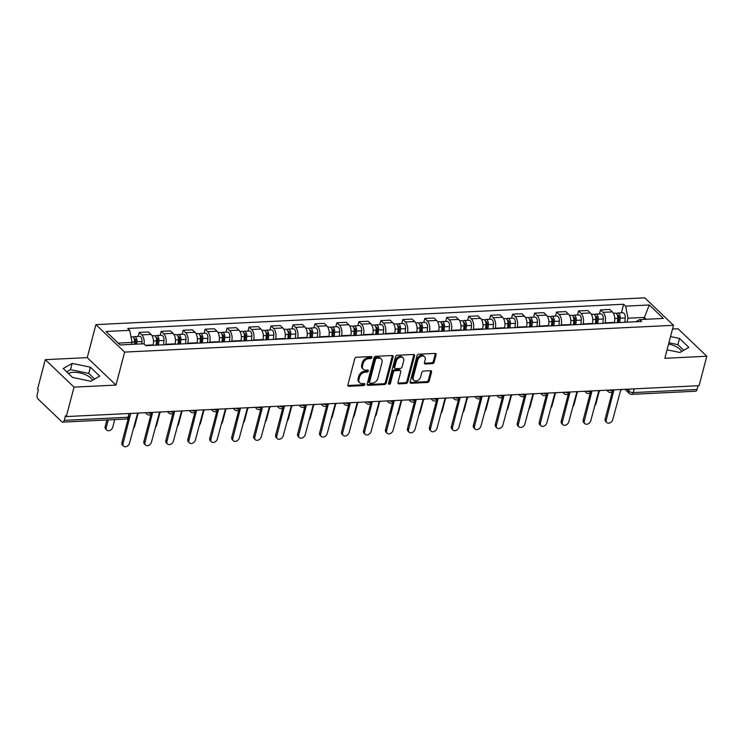 <?xml version="1.0" encoding="UTF-8"?>
<svg xmlns="http://www.w3.org/2000/svg" width="744" height="744" viewBox="0 0 744 744"><rect width="100%" height="100%" fill="white"/><g stroke="black" fill="none" stroke-linecap="round" stroke-linejoin="round"><path stroke-width="1.12" d="M371.898 357.511A1.153 0.837 133.7 0 0 371.191 356.534L356.506 357.25A1.655 1.2 133.7 0 0 354.749 358.775L347.885 384.918A1.655 1.2 133.7 0 0 348.889 386.294L363.574 385.578A1.153 0.837 133.7 0 0 364.104 383.551L362.207 383.644A5.292 3.841 133.7 0 1 359.771 382.816A5.292 3.841 133.7 0 1 358.999 379.208L359.575 377.031A5.292 3.841 133.7 0 1 365.211 372.167L367.118 372.074A1.153 0.837 133.7 0 0 367.648 370.047L365.75 370.131A5.292 3.841 133.7 0 1 363.314 369.312A5.292 3.841 133.7 0 1 362.542 365.704L363.118 363.528A5.292 3.841 133.7 0 1 368.754 358.664L370.661 358.571A1.153 0.837 133.7 0 0 371.898 357.511M363.314 369.312L362.477 368.513A5.292 3.841 133.7 0 1 361.705 364.904L362.282 362.728A5.292 3.841 133.7 0 1 367.917 357.864L369.824 357.771A1.153 0.837 133.7 0 0 371.089 356.543M347.848 385.494A1.655 1.2 133.7 0 0 348.053 385.494L362.737 384.778A1.153 0.837 133.7 0 0 364.002 383.551M359.771 382.816L358.933 382.016A5.292 3.841 133.7 0 1 358.162 378.408L358.738 376.232A5.292 3.841 133.7 0 1 364.374 371.368L366.281 371.275A1.153 0.837 133.7 0 0 367.545 370.047M68.467 373.544A13.132 5.487 -165.3 0 1 73.321 372.298A13.132 5.487 -165.3 0 1 92.461 380.314M432.394 363.658A1.655 1.2 133.7 0 0 434.161 362.133L436.077 354.804A1.655 1.2 133.7 0 0 435.082 353.419L418.77 354.218A1.655 1.2 133.7 0 0 417.012 355.734L410.149 381.877A1.655 1.2 133.7 0 0 411.153 383.262L427.456 382.463A1.655 1.2 133.7 0 0 429.223 380.947L431.548 372.084A1.655 1.2 133.7 0 0 430.543 370.698L423.569 371.042A1.655 1.2 133.7 0 0 421.802 372.558L420.648 376.957A4.418 3.209 133.7 0 1 417.682 380.537A4.418 3.209 133.7 0 1 413.897 380.333A4.418 3.209 133.7 0 1 413.255 377.31L417.775 360.105A4.418 3.209 133.7 0 1 420.741 356.525A4.418 3.209 133.7 0 1 424.526 356.729A4.418 3.209 133.7 0 1 425.168 359.743L424.415 362.616A1.655 1.2 133.7 0 0 425.41 364.002L432.394 363.658L431.557 362.858A1.655 1.2 133.7 0 0 433.315 361.333L435.24 354.005A1.655 1.2 133.7 0 0 435.277 353.428M115.98 385.085L87.253 357.613L45.291 359.659L74.028 387.131L115.98 385.085L124.639 352.089L673.497 325.305L664.838 358.292L706.8 356.246L699.072 385.69L66.3 416.575L65.463 415.766L64.263 420.36L128.042 417.245A3.367 1.404 14.7 0 0 129.623 416.501L130.423 413.441M74.028 387.131L66.3 416.575M393.102 356.897A1.655 1.2 133.7 0 0 392.097 355.52L375.785 356.311A1.655 1.2 133.7 0 0 374.027 357.836L367.164 383.969A1.655 1.2 133.7 0 0 368.168 385.355L384.481 384.564A1.655 1.2 133.7 0 0 386.238 383.039L393.102 356.897L392.255 356.097A1.655 1.2 133.7 0 0 392.293 355.52M397.277 355.26L413.59 354.469A1.655 1.2 133.7 0 1 414.585 355.855L407.731 381.988A1.655 1.2 133.7 0 1 405.973 383.513L398.989 383.848A1.655 1.2 133.7 0 1 397.984 382.472L400.765 371.87A1.655 1.2 133.7 0 0 399.77 370.484L395.138 370.707A1.655 1.2 133.7 0 0 393.371 372.223L390.479 383.262A1.153 0.837 133.7 0 1 388.545 383.355L395.52 356.785A1.655 1.2 133.7 0 1 397.277 355.26M668.577 344.063A13.132 5.487 -165.3 0 1 681.578 351.559M45.291 359.659L37.563 389.103L38.4 389.903L37.2 394.487A3.367 1.841 -92.8 0 0 38.102 399.044L61.808 421.718A3.367 1.841 -92.8 0 0 62.747 422.118A3.367 1.841 -92.8 0 0 64.263 420.36M87.253 357.613L95.902 324.617L644.76 297.833L673.497 325.305M706.8 356.246L678.063 328.774L672.511 329.043M698.011 385.736L697.035 389.475A3.367 1.841 87.2 0 1 695.519 391.232L631.74 394.348A3.367 1.841 -92.8 0 0 633.246 392.59L697.035 389.475M153.013 345.318L153.125 344.9A7.747 4.232 -92.8 0 0 151.051 334.409L141.76 334.865A7.747 4.232 87.2 0 1 144.085 344.081M141.76 334.865L139.202 332.419L138.152 336.437M151.051 334.409L148.502 331.964L139.202 332.419M160.118 335.358L161.169 331.35L163.727 333.786A7.747 4.232 87.2 0 1 165.791 344.277L165.689 344.695M174.98 344.249L175.091 343.83A7.747 4.232 -92.8 0 0 173.017 333.34L170.469 330.894L161.169 331.35M182.085 334.288L183.136 330.271L185.693 332.717A7.747 4.232 87.2 0 1 187.758 343.207L187.655 343.626M196.946 343.17L197.058 342.752A7.747 4.232 -92.8 0 0 194.984 332.261L192.426 329.825L183.136 330.271M204.051 333.219L205.102 329.201L207.66 331.647A7.747 4.232 87.2 0 1 209.724 342.138L209.613 342.556M218.913 342.101L219.024 341.682A7.747 4.232 -92.8 0 0 216.95 331.192L214.393 328.746L205.102 329.201M226.018 332.14L227.069 328.132L229.626 330.578A7.747 4.232 87.2 0 1 231.691 341.059L231.579 341.477M240.879 341.031L240.982 340.613A7.747 4.232 -92.8 0 0 238.917 330.122L236.36 327.676L227.069 328.132M247.984 331.071L249.035 327.062L251.593 329.499A7.747 4.232 87.2 0 1 253.658 339.989L253.546 340.408M262.837 339.952L262.948 339.534A7.747 4.232 -92.8 0 0 260.884 329.043L258.326 326.607L249.035 327.062M269.951 330.001L271.002 325.984L273.55 328.43A7.747 4.232 87.2 0 1 275.624 338.92L275.512 339.338M284.803 338.883L284.915 338.464A7.747 4.232 -92.8 0 0 282.85 327.974L280.293 325.537L271.002 325.984M291.908 328.932L292.969 324.914L295.517 327.36A7.747 4.232 87.2 0 1 297.591 337.85L297.479 338.269M306.77 337.813L306.881 337.395A7.747 4.232 -92.8 0 0 304.817 326.904L302.259 324.458L292.969 324.914M313.875 327.853L314.935 323.845L317.483 326.281A7.747 4.232 87.2 0 1 319.557 336.772L319.446 337.19M328.736 336.744L328.848 336.325A7.747 4.232 -92.8 0 0 326.783 325.835L324.226 323.389L314.935 323.845M335.842 326.783L336.893 322.766L339.45 325.212A7.747 4.232 87.2 0 1 341.524 335.702L341.412 336.121M350.703 335.665L350.815 335.246A7.747 4.232 -92.8 0 0 348.741 324.756L346.192 322.319L336.893 322.766M357.808 325.714L358.859 321.696L361.417 324.142A7.747 4.232 87.2 0 1 363.481 334.633L363.379 335.051M372.67 334.595L372.781 334.177A7.747 4.232 -92.8 0 0 370.707 323.687L368.159 321.241L358.859 321.696M379.775 324.644L380.826 320.627L383.383 323.073A7.747 4.232 87.2 0 1 385.448 333.563L385.336 333.982M394.636 333.526L394.748 333.107A7.747 4.232 -92.8 0 0 392.674 322.617L390.116 320.171L380.826 320.627M401.741 323.566L402.792 319.557L405.35 321.994A7.747 4.232 87.2 0 1 407.414 332.484L407.303 332.903M416.603 332.456L416.705 332.038A7.747 4.232 -92.8 0 0 414.641 321.548L412.083 319.102L402.792 319.557M423.708 322.496L424.759 318.478L427.316 320.924A7.747 4.232 87.2 0 1 429.381 331.415L429.269 331.833M438.569 331.378L438.672 330.959A7.747 4.232 -92.8 0 0 436.607 320.469L434.05 318.032L424.759 318.478M445.675 321.427L446.726 317.409L449.283 319.855A7.747 4.232 87.2 0 1 451.348 330.345L451.236 330.764M460.527 330.308L460.638 329.89A7.747 4.232 -92.8 0 0 458.574 319.399L456.016 316.953L446.726 317.409M467.632 320.348L468.692 316.339L471.24 318.785A7.747 4.232 87.2 0 1 473.314 329.267L473.203 329.685M482.493 329.239L482.605 328.82A7.747 4.232 -92.8 0 0 480.54 318.33L477.983 315.884L468.692 316.339M489.599 319.278L490.659 315.27L493.207 317.707A7.747 4.232 87.2 0 1 495.281 328.197L495.169 328.616M504.46 328.16L504.571 327.741A7.747 4.232 -92.8 0 0 502.507 317.251L499.949 314.814L490.659 315.27M511.565 318.209L512.616 314.191L515.174 316.637A7.747 4.232 87.2 0 1 517.247 327.127L517.136 327.546M526.427 327.09L526.538 326.672A7.747 4.232 -92.8 0 0 524.464 316.181L521.916 313.745L512.616 314.191M533.532 317.139L534.583 313.122L537.14 315.568A7.747 4.232 87.2 0 1 539.205 326.058L539.102 326.477M548.393 326.021L548.505 325.602A7.747 4.232 -92.8 0 0 546.431 315.112L543.883 312.666L534.583 313.122M555.498 316.061L556.549 312.052L559.107 314.489A7.747 4.232 87.2 0 1 561.171 324.979L561.069 325.398M570.36 324.951L570.471 324.533A7.747 4.232 -92.8 0 0 568.397 314.042L565.84 311.597L556.549 312.052M577.465 314.991L578.516 310.973L581.073 313.419A7.747 4.232 87.2 0 1 583.138 323.91L583.026 324.328M592.326 323.873L592.429 323.454A7.747 4.232 -92.8 0 0 590.364 312.964L587.807 310.527L578.516 310.973M599.432 313.922L600.482 309.904L603.04 312.35A7.747 4.232 87.2 0 1 605.105 322.84L604.993 323.259M614.293 322.803L614.395 322.385A7.747 4.232 -92.8 0 0 612.331 311.894L609.773 309.448L600.482 309.904M131.576 344.388L132.088 342.417L118.194 343.096M646.127 319.269L644.192 317.428L628.001 318.218L625.62 306.128L649.27 304.975L663.35 318.432L639.691 319.585L641.663 321.464L145.75 345.672L143.778 343.793L120.128 344.946L106.048 331.489L129.707 330.336L132.088 342.417M625.62 306.128L623.649 304.25L127.736 328.448L129.707 330.336M124.639 352.089L95.902 324.617M90.405 367.201L72.149 363.407L63.231 368.531L72.559 377.45L90.815 381.254L99.733 376.129L90.405 367.201L88.769 373.414L70.513 369.619L66.672 371.823M667.061 349.82L679.942 352.498L688.86 347.374L679.523 338.446L670.539 336.576M643.681 319.39L649.27 304.975M628.001 318.218L626.96 322.189M621.398 312.852L623.649 304.25M639.691 319.585L635.776 321.752M94.655 379.049L88.769 373.414M70.513 369.619L72.149 363.407M683.783 350.294L677.896 344.667L668.903 342.789M677.896 344.667L679.523 338.446M367.127 384.546A1.655 1.2 133.7 0 0 367.331 384.555L383.644 383.764A1.655 1.2 133.7 0 0 385.401 382.239L392.255 356.097M376.771 358.273A1.153 0.837 133.7 0 0 375.543 359.333L369.517 382.277A1.153 0.837 133.7 0 0 370.224 383.253L372.223 383.151A5.292 3.841 133.7 0 0 377.868 378.287L381.979 362.607A5.292 3.841 133.7 0 0 381.216 358.999A5.292 3.841 133.7 0 0 378.78 358.171L376.771 358.273L375.934 357.473A1.153 0.837 133.7 0 0 374.706 358.534L375.543 359.333M369.694 383.067L368.847 382.267A1.153 0.837 133.7 0 1 368.68 381.477L374.706 358.534M381.216 358.999L380.379 358.199A5.292 3.841 133.7 0 0 377.943 357.371L378.78 358.171M375.934 357.473L377.943 357.371M397.947 383.048A1.655 1.2 133.7 0 0 398.152 383.048L405.127 382.714A1.655 1.2 133.7 0 0 406.894 381.188L413.748 355.055A1.655 1.2 133.7 0 0 413.785 354.469M400.532 370.735L399.695 369.935A1.655 1.2 133.7 0 0 398.933 369.684L394.301 369.908A1.655 1.2 133.7 0 0 392.534 371.423L389.642 382.463L390.479 383.262M388.517 383.513A1.153 0.837 133.7 0 0 389.642 382.463M403.657 360.868A4.418 3.209 133.7 0 0 403.016 357.855A4.418 3.209 133.7 0 0 399.23 357.641A4.418 3.209 133.7 0 0 396.264 361.231L394.673 367.294A1.655 1.2 133.7 0 0 395.668 368.671L400.3 368.447A1.655 1.2 133.7 0 0 402.067 366.932L403.657 360.868M403.016 357.855L402.178 357.046A4.418 3.209 133.7 0 0 398.393 356.841A4.418 3.209 133.7 0 0 395.427 360.422L396.264 361.231M394.906 368.419L394.069 367.62A1.655 1.2 133.7 0 1 393.836 366.485L395.427 360.422M424.378 363.193A1.655 1.2 133.7 0 0 424.573 363.193L431.557 362.858M424.526 356.729L423.689 355.93A4.418 3.209 133.7 0 0 419.904 355.725A4.418 3.209 133.7 0 0 416.938 359.306L417.775 360.105M413.897 380.333L413.06 379.533A4.418 3.209 133.7 0 1 412.418 376.511L416.938 359.306M410.111 382.453A1.655 1.2 133.7 0 0 410.316 382.463L426.619 381.663A1.655 1.2 133.7 0 0 428.386 380.147L430.711 371.284A1.655 1.2 133.7 0 0 430.748 370.707M135.473 344.193L135.743 341.282A2.018 1.107 -92.8 0 0 134.552 338.799A2.018 1.107 -92.8 0 0 134.218 338.92M136.71 344.137L136.933 341.775A4.213 2.306 -92.8 0 0 134.45 336.613A4.213 2.306 -92.8 0 0 133.278 337.283M141.779 343.886L142.002 341.533A4.213 2.306 -92.8 0 0 139.519 336.362L134.45 336.613M108.271 419.895L106.271 427.512A3.869 2.809 133.7 0 0 106.838 430.153A3.869 2.809 133.7 0 0 110.149 430.33A3.869 2.809 133.7 0 0 112.753 427.196L114.753 419.579M134.311 344.249L134.534 341.896A4.213 2.306 -92.8 0 0 132.051 336.734L130.981 336.781M106.838 430.153L105.75 429.111A3.869 2.809 -46.3 0 1 105.183 426.47L106.894 419.96M130.293 413.952A3.367 2.446 133.7 0 0 130.581 413.952L123.03 443.526A3.869 2.809 133.7 0 0 123.597 446.168A3.869 2.809 133.7 0 0 126.908 446.353A3.869 2.809 133.7 0 0 129.502 443.21L137.482 413.618A3.367 2.446 133.7 0 0 139.221 413.013M123.597 446.168L122.5 445.126A3.869 2.809 -46.3 0 1 121.942 442.485L128.247 418.435M157.254 345.114L157.709 340.203A2.018 1.107 -92.8 0 0 156.519 337.729A2.018 1.107 -92.8 0 0 156.175 337.85M158.491 345.049L158.9 340.706A4.213 2.306 -92.8 0 0 156.417 335.544A4.213 2.306 -92.8 0 0 155.245 336.214M163.559 344.798L163.968 340.454A4.213 2.306 -92.8 0 0 161.485 335.293L156.417 335.544M133.418 428.321A3.869 2.809 133.7 0 0 134.72 426.126L138.021 413.534M156.091 345.169L156.5 340.817A4.213 2.306 -92.8 0 0 154.017 335.656L152.083 335.749M179.22 344.035L179.676 339.134A2.018 1.107 -92.8 0 0 178.486 336.66A2.018 1.107 -92.8 0 0 178.142 336.772M180.457 343.979L180.857 339.636A4.213 2.306 -92.8 0 0 178.383 334.465A4.213 2.306 -92.8 0 0 177.212 335.144M185.526 343.728L185.926 339.385A4.213 2.306 -92.8 0 0 183.452 334.223L178.383 334.465M155.384 427.242A3.869 2.809 133.7 0 0 156.686 425.047L159.988 412.464M178.058 344.091L178.467 339.748A4.213 2.306 -92.8 0 0 175.984 334.586L174.05 334.679M152.232 412.874A3.367 2.446 133.7 0 0 152.548 412.874L144.996 442.457A3.869 2.809 133.7 0 0 145.554 445.098A3.869 2.809 133.7 0 0 148.865 445.284A3.869 2.809 133.7 0 0 151.469 442.141L159.448 412.539A3.367 2.446 133.7 0 0 161.178 411.944M145.554 445.098L144.466 444.056A3.869 2.809 -46.3 0 1 143.908 441.415L150.995 414.399M174.198 411.804A3.367 2.446 133.7 0 0 174.515 411.804L166.963 441.387A3.869 2.809 133.7 0 0 167.521 444.029A3.869 2.809 133.7 0 0 170.832 444.205A3.869 2.809 133.7 0 0 173.436 441.071L181.415 411.469A3.367 2.446 133.7 0 0 183.145 410.865M167.521 444.029L166.433 442.987A3.869 2.809 -46.3 0 1 165.875 440.346L172.961 413.329M201.178 342.965L201.643 338.064A2.018 1.107 -92.8 0 0 200.452 335.581A2.018 1.107 -92.8 0 0 200.108 335.702M202.415 342.91L202.824 338.557A4.213 2.306 -92.8 0 0 200.35 333.396A4.213 2.306 -92.8 0 0 199.178 334.075M207.483 342.659L207.892 338.315A4.213 2.306 -92.8 0 0 205.418 333.154L200.35 333.396M177.342 426.173A3.869 2.809 133.7 0 0 178.644 423.978L181.955 411.395M200.024 343.021L200.434 338.678A4.213 2.306 -92.8 0 0 197.951 333.517L196.016 333.61M223.144 341.896L223.609 336.986A2.018 1.107 -92.8 0 0 222.419 334.512A2.018 1.107 -92.8 0 0 222.075 334.633M224.381 341.831L224.79 337.488A4.213 2.306 -92.8 0 0 222.307 332.326A4.213 2.306 -92.8 0 0 221.145 332.996M229.45 341.589L229.859 337.237A4.213 2.306 -92.8 0 0 227.376 332.075L222.307 332.326M199.308 425.103A3.869 2.809 133.7 0 0 200.61 422.908L203.912 410.316M221.991 341.952L222.4 337.609A4.213 2.306 -92.8 0 0 219.917 332.438L217.983 332.54M245.111 340.817L245.576 335.916A2.018 1.107 -92.8 0 0 244.385 333.442A2.018 1.107 -92.8 0 0 244.041 333.563M246.348 340.761L246.757 336.418A4.213 2.306 -92.8 0 0 244.274 331.257A4.213 2.306 -92.8 0 0 243.111 331.926M251.416 340.51L251.825 336.167A4.213 2.306 -92.8 0 0 249.342 331.006L244.274 331.257M221.275 424.034A3.869 2.809 133.7 0 0 222.577 421.839L225.878 409.247M243.958 340.882L244.367 336.53A4.213 2.306 -92.8 0 0 241.884 331.368L239.949 331.461M196.165 410.735A3.367 2.446 133.7 0 0 196.481 410.735L188.93 440.318A3.869 2.809 133.7 0 0 189.488 442.959A3.869 2.809 133.7 0 0 192.798 443.136A3.869 2.809 133.7 0 0 195.402 440.002L203.382 410.4A3.367 2.446 133.7 0 0 205.112 409.795M189.488 442.959L188.399 441.917A3.869 2.809 -46.3 0 1 187.841 439.276L194.928 412.26M218.132 409.656A3.367 2.446 133.7 0 0 218.448 409.665L210.896 439.239A3.869 2.809 133.7 0 0 211.454 441.88A3.869 2.809 133.7 0 0 214.765 442.066A3.869 2.809 133.7 0 0 217.369 438.923L225.339 409.321A3.367 2.446 133.7 0 0 227.078 408.726M211.454 441.88L210.366 440.839A3.869 2.809 -46.3 0 1 209.799 438.197L216.885 411.19M240.098 408.586A3.367 2.446 133.7 0 0 240.405 408.586L232.853 438.17A3.869 2.809 133.7 0 0 233.421 440.811A3.869 2.809 133.7 0 0 236.732 440.987A3.869 2.809 133.7 0 0 239.336 437.853L247.306 408.251A3.367 2.446 133.7 0 0 249.045 407.656M233.421 440.811L232.333 439.769A3.869 2.809 -46.3 0 1 231.765 437.128L238.852 410.111M267.077 339.748L267.542 334.847A2.018 1.107 -92.8 0 0 266.352 332.363A2.018 1.107 -92.8 0 0 266.008 332.484M268.314 339.692L268.724 335.339A4.213 2.306 -92.8 0 0 266.24 330.178A4.213 2.306 -92.8 0 0 265.078 330.857M273.383 339.441L273.792 335.098A4.213 2.306 -92.8 0 0 271.309 329.936L266.24 330.178M243.242 422.955A3.869 2.809 133.7 0 0 244.543 420.76L247.845 408.177M265.924 339.803L266.333 335.46A4.213 2.306 -92.8 0 0 263.85 330.299L261.916 330.392M262.055 407.517A3.367 2.446 133.7 0 0 262.372 407.517L254.82 437.1A3.869 2.809 133.7 0 0 255.387 439.741A3.869 2.809 133.7 0 0 258.698 439.918A3.869 2.809 133.7 0 0 261.302 436.784L269.272 407.182A3.367 2.446 133.7 0 0 271.011 406.577M255.387 439.741L254.299 438.7A3.869 2.809 -46.3 0 1 253.732 436.058L260.819 409.042M289.044 338.678L289.509 333.777A2.018 1.107 -92.8 0 0 288.319 331.294A2.018 1.107 -92.8 0 0 287.974 331.415M290.281 338.613L290.69 334.27A4.213 2.306 -92.8 0 0 288.207 329.108A4.213 2.306 -92.8 0 0 287.044 329.778M295.349 338.371L295.759 334.028A4.213 2.306 -92.8 0 0 293.276 328.857L288.207 329.108M265.208 421.885A3.869 2.809 133.7 0 0 266.51 419.69L269.812 407.108M287.891 338.734L288.291 334.391A4.213 2.306 -92.8 0 0 285.817 329.229L283.882 329.322M284.022 406.438A3.367 2.446 133.7 0 0 284.338 406.447L276.787 436.021A3.869 2.809 133.7 0 0 277.354 438.662A3.869 2.809 133.7 0 0 280.665 438.848A3.869 2.809 133.7 0 0 283.269 435.705L291.239 406.112A3.367 2.446 133.7 0 0 292.978 405.508M277.354 438.662L276.266 437.621A3.869 2.809 -46.3 0 1 275.699 434.98L282.785 407.972M311.011 337.609L311.466 332.698A2.018 1.107 -92.8 0 0 310.276 330.224A2.018 1.107 -92.8 0 0 309.941 330.345M312.248 337.543L312.657 333.2A4.213 2.306 -92.8 0 0 310.174 328.039A4.213 2.306 -92.8 0 0 309.002 328.709M317.316 337.302L317.725 332.949A4.213 2.306 -92.8 0 0 315.242 327.788L310.174 328.039M287.175 420.816A3.869 2.809 133.7 0 0 288.477 418.621L291.778 406.029M309.848 337.664L310.257 333.321A4.213 2.306 -92.8 0 0 307.784 328.151L305.849 328.253M305.989 405.368A3.367 2.446 133.7 0 0 306.305 405.378L298.753 434.952A3.869 2.809 133.7 0 0 299.321 437.593A3.869 2.809 133.7 0 0 302.631 437.779A3.869 2.809 133.7 0 0 305.235 434.636L313.205 405.034A3.367 2.446 133.7 0 0 314.945 404.438M299.321 437.593L298.223 436.551A3.869 2.809 -46.3 0 1 297.665 433.91L304.752 406.903M332.977 336.53L333.433 331.629A2.018 1.107 -92.8 0 0 332.243 329.155A2.018 1.107 -92.8 0 0 331.898 329.267M334.214 336.474L334.623 332.131A4.213 2.306 -92.8 0 0 332.14 326.969A4.213 2.306 -92.8 0 0 330.968 327.639M339.283 336.223L339.692 331.88A4.213 2.306 -92.8 0 0 337.209 326.718L332.14 326.969M309.141 419.746A3.869 2.809 133.7 0 0 310.443 417.542L313.745 404.959M331.815 336.586L332.224 332.243A4.213 2.306 -92.8 0 0 329.741 327.081L327.806 327.174M327.955 404.299A3.367 2.446 133.7 0 0 328.271 404.299L320.72 433.882A3.869 2.809 133.7 0 0 321.278 436.523A3.869 2.809 133.7 0 0 324.589 436.7A3.869 2.809 133.7 0 0 327.193 433.566L335.172 403.964A3.367 2.446 133.7 0 0 336.902 403.36M321.278 436.523L320.19 435.482A3.869 2.809 -46.3 0 1 319.632 432.841L326.718 405.824M354.944 335.46L355.399 330.559A2.018 1.107 -92.8 0 0 354.209 328.076A2.018 1.107 -92.8 0 0 353.865 328.197M356.181 335.404L356.581 331.052A4.213 2.306 -92.8 0 0 354.107 325.891A4.213 2.306 -92.8 0 0 352.935 326.57M361.249 335.153L361.658 330.81A4.213 2.306 -92.8 0 0 359.175 325.649L354.107 325.891M331.108 418.667A3.869 2.809 133.7 0 0 332.41 416.473L335.711 403.89M353.781 335.516L354.191 331.173A4.213 2.306 -92.8 0 0 351.707 326.012L349.773 326.104M376.91 334.391L377.366 329.49A2.018 1.107 -92.8 0 0 376.176 327.007A2.018 1.107 -92.8 0 0 375.832 327.127M378.138 334.326L378.547 329.983A4.213 2.306 -92.8 0 0 376.073 324.821A4.213 2.306 -92.8 0 0 374.902 325.491M383.207 334.084L383.616 329.741A4.213 2.306 -92.8 0 0 381.142 324.57L376.073 324.821M353.065 417.598A3.869 2.809 133.7 0 0 354.377 415.403L357.678 402.811M375.748 334.447L376.157 330.103A4.213 2.306 -92.8 0 0 373.674 324.942L371.74 325.035M398.868 333.321L399.333 328.411A2.018 1.107 -92.8 0 0 398.142 325.937A2.018 1.107 -92.8 0 0 397.798 326.058M400.105 333.256L400.514 328.913A4.213 2.306 -92.8 0 0 398.031 323.752A4.213 2.306 -92.8 0 0 396.868 324.421M405.173 333.005L405.582 328.662A4.213 2.306 -92.8 0 0 403.099 323.501L398.031 323.752M375.032 416.528A3.869 2.809 133.7 0 0 376.334 414.334L379.635 401.741M397.714 333.377L398.124 329.025A4.213 2.306 -92.8 0 0 395.641 323.863L393.706 323.956M420.834 332.243L421.299 327.341A2.018 1.107 -92.8 0 0 420.109 324.868A2.018 1.107 -92.8 0 0 419.765 324.979M422.071 332.187L422.48 327.844A4.213 2.306 -92.8 0 0 419.997 322.673A4.213 2.306 -92.8 0 0 418.835 323.352M427.14 331.936L427.549 327.593A4.213 2.306 -92.8 0 0 425.066 322.431L419.997 322.673M396.998 415.45A3.869 2.809 133.7 0 0 398.3 413.255L401.602 400.672M419.681 332.298L420.09 327.955A4.213 2.306 -92.8 0 0 417.607 322.794L415.673 322.887M442.801 331.173L443.266 326.272A2.018 1.107 -92.8 0 0 442.076 323.789A2.018 1.107 -92.8 0 0 441.731 323.91M444.038 331.117L444.447 326.765A4.213 2.306 -92.8 0 0 441.964 321.603A4.213 2.306 -92.8 0 0 440.801 322.282M449.106 330.866L449.516 326.523A4.213 2.306 -92.8 0 0 447.032 321.362L441.964 321.603M418.965 414.38A3.869 2.809 133.7 0 0 420.267 412.185L423.569 399.602M441.648 331.229L442.057 326.886A4.213 2.306 -92.8 0 0 439.574 321.724L437.639 321.817M464.768 330.103L465.233 325.193A2.018 1.107 -92.8 0 0 464.042 322.719A2.018 1.107 -92.8 0 0 463.698 322.84M466.004 330.038L466.414 325.695A4.213 2.306 -92.8 0 0 463.931 320.534A4.213 2.306 -92.8 0 0 462.768 321.203M471.073 329.797L471.482 325.444A4.213 2.306 -92.8 0 0 468.999 320.283L463.931 320.534M440.932 413.311A3.869 2.809 133.7 0 0 442.234 411.116L445.535 398.524M463.614 330.159L464.014 325.816A4.213 2.306 -92.8 0 0 461.54 320.645L459.606 320.748M349.922 403.229A3.367 2.446 133.7 0 0 350.238 403.229L342.686 432.813A3.869 2.809 133.7 0 0 343.244 435.454A3.869 2.809 133.7 0 0 346.555 435.631A3.869 2.809 133.7 0 0 349.159 432.497L357.139 402.895A3.367 2.446 133.7 0 0 358.868 402.29M343.244 435.454L342.156 434.412A3.869 2.809 -46.3 0 1 341.598 431.771L348.685 404.755M371.888 402.151A3.367 2.446 133.7 0 0 372.205 402.16L364.653 431.734A3.869 2.809 133.7 0 0 365.211 434.375A3.869 2.809 133.7 0 0 368.522 434.561A3.869 2.809 133.7 0 0 371.126 431.418L379.105 401.825A3.367 2.446 133.7 0 0 380.835 401.221M365.211 434.375L364.123 433.334A3.869 2.809 -46.3 0 1 363.565 430.692L370.652 403.685M393.855 401.081A3.367 2.446 133.7 0 0 394.171 401.081L386.62 430.664A3.869 2.809 133.7 0 0 387.178 433.306A3.869 2.809 133.7 0 0 390.488 433.492A3.869 2.809 133.7 0 0 393.092 430.348L401.062 400.746A3.367 2.446 133.7 0 0 402.802 400.151M387.178 433.306L386.089 432.264A3.869 2.809 -46.3 0 1 385.532 429.623L392.618 402.606M415.822 400.012A3.367 2.446 133.7 0 0 416.129 400.012L408.577 429.595A3.869 2.809 133.7 0 0 409.144 432.236A3.869 2.809 133.7 0 0 412.455 432.413A3.869 2.809 133.7 0 0 415.059 429.279L423.029 399.677A3.367 2.446 133.7 0 0 424.768 399.072M409.144 432.236L408.056 431.195A3.869 2.809 -46.3 0 1 407.489 428.553L414.575 401.537M437.779 398.942A3.367 2.446 133.7 0 0 438.095 398.942L430.543 428.525A3.869 2.809 133.7 0 0 431.111 431.167A3.869 2.809 133.7 0 0 434.422 431.343A3.869 2.809 133.7 0 0 437.026 428.209L444.996 398.607A3.367 2.446 133.7 0 0 446.735 398.003M431.111 431.167L430.023 430.125A3.869 2.809 -46.3 0 1 429.455 427.484L436.542 400.467M459.746 397.863A3.367 2.446 133.7 0 0 460.062 397.873L452.51 427.447A3.869 2.809 133.7 0 0 453.077 430.088A3.869 2.809 133.7 0 0 456.388 430.274A3.869 2.809 133.7 0 0 458.992 427.13L466.962 397.529A3.367 2.446 133.7 0 0 468.701 396.933M453.077 430.088L451.989 429.046A3.869 2.809 -46.3 0 1 451.422 426.405L458.509 399.398M486.734 329.025L487.19 324.124A2.018 1.107 -92.8 0 0 485.999 321.65A2.018 1.107 -92.8 0 0 485.665 321.771M487.971 328.969L488.38 324.626A4.213 2.306 -92.8 0 0 485.897 319.464A4.213 2.306 -92.8 0 0 484.725 320.134M493.04 328.718L493.449 324.375A4.213 2.306 -92.8 0 0 490.966 319.213L485.897 319.464M462.898 412.241A3.869 2.809 133.7 0 0 464.2 410.046L467.502 397.454M485.572 329.09L485.981 324.737A4.213 2.306 -92.8 0 0 483.507 319.576L481.573 319.669M481.712 396.794A3.367 2.446 133.7 0 0 482.028 396.794L474.477 426.377A3.869 2.809 133.7 0 0 475.044 429.018A3.869 2.809 133.7 0 0 478.355 429.195A3.869 2.809 133.7 0 0 480.959 426.061L488.929 396.459A3.367 2.446 133.7 0 0 490.668 395.864M475.044 429.018L473.947 427.977A3.869 2.809 -46.3 0 1 473.389 425.336L480.475 398.319M508.701 327.955L509.156 323.054A2.018 1.107 -92.8 0 0 507.966 320.571A2.018 1.107 -92.8 0 0 507.631 320.692M509.938 327.899L510.347 323.547A4.213 2.306 -92.8 0 0 507.864 318.386A4.213 2.306 -92.8 0 0 506.692 319.064M515.006 327.648L515.415 323.305A4.213 2.306 -92.8 0 0 512.932 318.144L507.864 318.386M484.865 411.162A3.869 2.809 133.7 0 0 486.167 408.968L489.468 396.385M507.538 328.011L507.947 323.668A4.213 2.306 -92.8 0 0 505.464 318.506L503.53 318.599M503.679 395.724A3.367 2.446 133.7 0 0 503.995 395.724L496.443 425.308A3.869 2.809 133.7 0 0 497.001 427.949A3.869 2.809 133.7 0 0 500.312 428.126A3.869 2.809 133.7 0 0 502.916 424.991L510.896 395.389A3.367 2.446 133.7 0 0 512.635 394.785M497.001 427.949L495.913 426.907A3.869 2.809 -46.3 0 1 495.355 424.266L502.442 397.25M530.667 326.886L531.123 321.985A2.018 1.107 -92.8 0 0 529.933 319.502A2.018 1.107 -92.8 0 0 529.589 319.622M531.904 326.821L532.313 322.478A4.213 2.306 -92.8 0 0 529.83 317.316A4.213 2.306 -92.8 0 0 528.659 317.986M536.973 326.579L537.382 322.236A4.213 2.306 -92.8 0 0 534.899 317.065L529.83 317.316M506.831 410.093A3.869 2.809 133.7 0 0 508.133 407.898L511.435 395.315M529.505 326.942L529.914 322.598A4.213 2.306 -92.8 0 0 527.431 317.437L525.496 317.53M525.645 394.646A3.367 2.446 133.7 0 0 525.962 394.655L518.41 424.229A3.869 2.809 133.7 0 0 518.968 426.87A3.869 2.809 133.7 0 0 522.279 427.056A3.869 2.809 133.7 0 0 524.883 423.913L532.862 394.32A3.367 2.446 133.7 0 0 534.592 393.716M518.968 426.87L517.88 425.828A3.869 2.809 -46.3 0 1 517.322 423.187L524.408 396.18M552.634 325.816L553.09 320.906A2.018 1.107 -92.8 0 0 551.899 318.432A2.018 1.107 -92.8 0 0 551.555 318.553M553.861 325.751L554.271 321.408A4.213 2.306 -92.8 0 0 551.797 316.247A4.213 2.306 -92.8 0 0 550.625 316.916M558.939 325.509L559.339 321.157A4.213 2.306 -92.8 0 0 556.865 315.995L551.797 316.247M528.798 409.023A3.869 2.809 133.7 0 0 530.1 406.829L533.401 394.236M551.471 325.872L551.881 321.529A4.213 2.306 -92.8 0 0 549.398 316.358L547.463 316.46M547.612 393.576A3.367 2.446 133.7 0 0 547.928 393.585L540.376 423.159A3.869 2.809 133.7 0 0 540.934 425.801A3.869 2.809 133.7 0 0 544.245 425.987A3.869 2.809 133.7 0 0 546.849 422.843L554.829 393.241A3.367 2.446 133.7 0 0 556.559 392.646M540.934 425.801L539.846 424.759A3.869 2.809 -46.3 0 1 539.288 422.118L546.375 395.111M574.591 324.737L575.056 319.836A2.018 1.107 -92.8 0 0 573.866 317.363A2.018 1.107 -92.8 0 0 573.522 317.474M575.828 324.682L576.237 320.339A4.213 2.306 -92.8 0 0 573.754 315.177A4.213 2.306 -92.8 0 0 572.592 315.847M580.897 324.431L581.306 320.087A4.213 2.306 -92.8 0 0 578.832 314.926L573.754 315.177M550.755 407.954A3.869 2.809 133.7 0 0 552.057 405.75L555.368 393.167M573.438 324.793L573.847 320.45A4.213 2.306 -92.8 0 0 571.364 315.289L569.43 315.382M569.579 392.507A3.367 2.446 133.7 0 0 569.895 392.507L562.343 422.09A3.869 2.809 133.7 0 0 562.901 424.731A3.869 2.809 133.7 0 0 566.212 424.908A3.869 2.809 133.7 0 0 568.816 421.774L576.795 392.172A3.367 2.446 133.7 0 0 578.525 391.567M562.901 424.731L561.813 423.689A3.869 2.809 -46.3 0 1 561.255 421.048L568.342 394.032M596.558 323.668L597.023 318.767A2.018 1.107 -92.8 0 0 595.832 316.284A2.018 1.107 -92.8 0 0 595.488 316.405M597.795 323.612L598.204 319.26A4.213 2.306 -92.8 0 0 595.721 314.098A4.213 2.306 -92.8 0 0 594.558 314.777M602.863 323.361L603.272 319.018A4.213 2.306 -92.8 0 0 600.789 313.856L595.721 314.098M572.722 406.875A3.869 2.809 133.7 0 0 574.024 404.68L577.325 392.097M595.405 323.724L595.814 319.381A4.213 2.306 -92.8 0 0 593.331 314.219L591.396 314.312M591.545 391.437A3.367 2.446 133.7 0 0 591.861 391.437L584.31 421.02A3.869 2.809 133.7 0 0 584.868 423.662A3.869 2.809 133.7 0 0 588.179 423.838A3.869 2.809 133.7 0 0 590.783 420.704L598.753 391.102A3.367 2.446 133.7 0 0 600.492 390.498M584.868 423.662L583.78 422.62A3.869 2.809 -46.3 0 1 583.212 419.979L590.299 392.962M618.524 322.598L618.989 317.697A2.018 1.107 -92.8 0 0 617.799 315.214A2.018 1.107 -92.8 0 0 617.455 315.335M619.761 322.533L620.171 318.19A4.213 2.306 -92.8 0 0 617.687 313.029A4.213 2.306 -92.8 0 0 616.525 313.698M624.83 322.292L625.239 317.948A4.213 2.306 -92.8 0 0 622.756 312.778L617.687 313.029M594.689 405.806A3.869 2.809 133.7 0 0 595.99 403.611L599.292 391.019M617.371 322.654L617.78 318.311A4.213 2.306 -92.8 0 0 615.297 313.15L613.363 313.243M613.512 390.358A3.367 2.446 133.7 0 0 613.819 390.368L606.267 419.942A3.869 2.809 133.7 0 0 606.834 422.583A3.869 2.809 133.7 0 0 610.145 422.769A3.869 2.809 133.7 0 0 612.749 419.625L620.719 390.033A3.367 2.446 133.7 0 0 622.458 389.428M606.834 422.583L605.746 421.541A3.869 2.809 -46.3 0 1 605.179 418.9L612.266 391.893M626.764 389.214L628.764 391.121A3.367 1.404 14.7 0 0 633.246 392.59L634.232 388.852M629.294 389.093L628.764 391.121A3.367 2.446 -46.3 0 0 629.247 393.418A3.367 3.367 0 0 0 631.74 394.348M590.364 312.964L581.073 313.419M568.397 314.042L559.107 314.489M546.431 315.112L537.14 315.568M524.464 316.181L515.174 316.637M502.507 317.251L493.207 317.707M480.54 318.33L471.24 318.785M458.574 319.399L449.283 319.855M436.607 320.469L427.316 320.924M414.641 321.548L405.35 321.994M392.674 322.617L383.383 323.073M370.707 323.687L361.417 324.142M348.741 324.756L339.45 325.212M326.783 325.835L317.483 326.281M304.817 326.904L295.517 327.36M282.85 327.974L273.55 328.43M260.884 329.043L251.593 329.499M238.917 330.122L229.626 330.578M216.95 331.192L207.66 331.647M194.984 332.261L185.693 332.717M173.017 333.34L163.727 333.786M612.331 311.894L603.04 312.35M614.395 322.385L605.105 322.84M592.429 323.454L583.138 323.91M570.471 324.533L561.171 324.979M548.505 325.602L539.205 326.058M526.538 326.672L517.247 327.127M504.571 327.741L495.281 328.197M482.605 328.82L473.314 329.267M460.638 329.89L451.348 330.345M438.672 330.959L429.381 331.415M416.705 332.038L407.414 332.484M394.748 333.107L385.448 333.563M372.781 334.177L363.481 334.633M350.815 335.246L341.524 335.702M328.848 336.325L319.557 336.772M306.881 337.395L297.591 337.85M284.915 338.464L275.624 338.92M262.948 339.534L253.658 339.989M240.982 340.613L231.691 341.059M219.024 341.682L209.724 342.138M197.058 342.752L187.758 343.207M175.091 343.83L165.791 344.277M153.125 344.9L145.34 345.281M147.665 412.604A3.367 1.404 14.7 0 0 152.371 412.464L152.39 412.371M145.387 412.715L146.782 414.045A3.367 2.446 -46.3 0 1 146.196 412.669M169.632 411.525A3.367 1.404 14.7 0 0 174.338 411.395L174.356 411.293M191.599 410.456A3.367 1.404 14.7 0 0 196.295 410.325L196.323 410.223M213.565 409.386A3.367 1.404 14.7 0 0 218.262 409.247L218.29 409.154M235.532 408.307A3.367 1.404 14.7 0 0 240.228 408.177L240.256 408.084M257.489 407.238A3.367 1.404 14.7 0 0 262.195 407.108L262.223 407.005M279.456 406.168A3.367 1.404 14.7 0 0 284.162 406.029L284.189 405.936M301.422 405.099A3.367 1.404 14.7 0 0 306.128 404.959L306.156 404.866M323.389 404.02A3.367 1.404 14.7 0 0 328.095 403.89L328.113 403.797M345.356 402.95A3.367 1.404 14.7 0 0 350.061 402.82L350.08 402.718M367.322 401.881A3.367 1.404 14.7 0 0 372.019 401.741L372.047 401.648M389.289 400.811A3.367 1.404 14.7 0 0 393.985 400.672L394.013 400.579M411.255 399.733A3.367 1.404 14.7 0 0 415.952 399.602L415.98 399.5M433.213 398.663A3.367 1.404 14.7 0 0 437.918 398.533L437.946 398.431M455.179 397.594A3.367 1.404 14.7 0 0 459.885 397.454L459.913 397.361M477.146 396.515A3.367 1.404 14.7 0 0 481.852 396.385L481.88 396.292M499.112 395.445A3.367 1.404 14.7 0 0 503.818 395.315L503.837 395.213M521.079 394.376A3.367 1.404 14.7 0 0 525.785 394.236L525.803 394.143M543.046 393.306A3.367 1.404 14.7 0 0 547.751 393.167L547.77 393.074M565.012 392.228A3.367 1.404 14.7 0 0 569.709 392.097L569.737 392.004M586.979 391.158A3.367 1.404 14.7 0 0 591.675 391.028L591.703 390.926M608.936 390.089A3.367 1.404 14.7 0 0 613.642 389.949L613.67 389.856M167.353 411.637L168.749 412.976A3.367 2.446 -46.3 0 1 168.163 411.599M189.32 410.567L190.715 411.897A3.367 2.446 -46.3 0 1 190.12 410.53M211.287 409.498L212.682 410.828A3.367 2.446 -46.3 0 1 212.087 409.451M233.253 408.419L234.648 409.758A3.367 2.446 -46.3 0 1 234.053 408.382M255.22 407.349L256.615 408.689A3.367 2.446 -46.3 0 1 256.02 407.312M277.177 406.28L278.572 407.61A3.367 2.446 -46.3 0 1 277.986 406.243M299.144 405.21L300.539 406.54A3.367 2.446 -46.3 0 1 299.953 405.164M321.11 404.132L322.505 405.471A3.367 2.446 -46.3 0 1 321.919 404.094M343.077 403.062L344.472 404.392A3.367 2.446 -46.3 0 1 343.886 403.025M365.044 401.993L366.439 403.322A3.367 2.446 -46.3 0 1 365.853 401.955M387.01 400.923L388.405 402.253A3.367 2.446 -46.3 0 1 387.81 400.877M408.977 399.844L410.372 401.183A3.367 2.446 -46.3 0 1 409.777 399.807M430.943 398.775L432.338 400.105A3.367 2.446 -46.3 0 1 431.743 398.738M452.91 397.705L454.305 399.035A3.367 2.446 -46.3 0 1 453.71 397.659M474.867 396.626L476.262 397.966A3.367 2.446 -46.3 0 1 475.676 396.589M496.834 395.557L498.229 396.896A3.367 2.446 -46.3 0 1 497.643 395.52M518.801 394.487L520.196 395.817A3.367 2.446 -46.3 0 1 519.61 394.45M540.767 393.418L542.162 394.748A3.367 2.446 -46.3 0 1 541.576 393.371M562.734 392.339L564.129 393.678A3.367 2.446 -46.3 0 1 563.534 392.302M584.7 391.27L586.095 392.599A3.367 2.446 -46.3 0 1 585.5 391.232M606.667 390.2L608.062 391.53A3.367 2.446 -46.3 0 1 607.467 390.163M129.028 413.506L128.042 417.245A3.367 1.841 -92.8 0 1 126.536 419.002A3.367 3.367 0 0 0 129.623 416.501M367.917 357.864L368.754 358.664M362.282 362.728L363.118 363.528M361.705 364.904L362.542 365.704M366.281 371.275L367.118 372.074M364.374 371.368L365.211 372.167M358.738 376.232L359.575 377.031M358.162 378.408L358.999 379.208M362.737 384.778L363.574 385.578M348.053 385.494L348.889 386.294M369.824 357.771L370.661 358.571M385.401 382.239L386.238 383.039M383.644 383.764L384.481 384.564M367.331 384.555L368.168 385.355M368.68 381.477L369.517 382.277M413.748 355.055L414.585 355.855M406.894 381.188L407.731 381.988M405.127 382.714L405.973 383.513M398.152 383.048L398.989 383.848M398.933 369.684L399.77 370.484M394.301 369.908L395.138 370.707M392.534 371.423L393.371 372.223M393.836 366.485L394.673 367.294M424.573 363.193L425.41 364.002M412.418 376.511L413.255 377.31M430.711 371.284L431.548 372.084M428.386 380.147L429.223 380.947M426.619 381.663L427.456 382.463M410.316 382.463L411.153 383.262M435.24 354.005L436.077 354.804M433.315 361.333L434.161 362.133M134.441 339.822L135.557 339.766M136.933 341.775L142.002 341.533M132.013 342.017L134.534 341.896M105.183 426.47L106.271 427.512M123.03 443.526L121.942 442.485M156.407 338.743L157.523 338.687M158.9 340.706L163.968 340.454M153.497 340.966L156.5 340.817M178.374 337.674L179.49 337.618M180.857 339.636L185.926 339.385M175.463 339.896L178.467 339.748M144.996 442.457L143.908 441.415M166.963 441.387L165.875 440.346M200.341 336.604L201.457 336.548M202.824 338.557L207.892 338.315M197.43 338.827L200.434 338.678M222.307 335.525L223.423 335.479M224.79 337.488L229.859 337.237M219.396 337.748L222.4 337.609M244.274 334.456L245.39 334.4M246.757 336.418L251.825 336.167M241.363 336.679L244.367 336.53M188.93 440.318L187.841 439.276M210.896 439.239L209.799 438.197M232.853 438.17L231.765 437.128M266.24 333.386L267.356 333.331M268.724 335.339L273.792 335.098M263.329 335.609L266.333 335.46M254.82 437.1L253.732 436.058M288.198 332.317L289.323 332.261M290.69 334.27L295.759 334.028M285.287 334.54L288.291 334.391M276.787 436.021L275.699 434.98M310.164 331.238L311.29 331.192M312.657 333.2L317.725 332.949M307.253 333.461L310.257 333.321M298.753 434.952L297.665 433.91M332.131 330.169L333.247 330.113M334.623 332.131L339.692 331.88M329.22 332.391L332.224 332.243M320.72 433.882L319.632 432.841M354.098 329.099L355.214 329.043M356.581 331.052L361.658 330.81M351.187 331.322L354.191 331.173M376.064 328.03L377.18 327.974M378.547 329.983L383.616 329.741M373.153 330.243L376.157 330.103M398.031 326.951L399.147 326.895M400.514 328.913L405.582 328.662M395.12 329.173L398.124 329.025M419.997 325.881L421.113 325.826M422.48 327.844L427.549 327.593M417.086 328.104L420.09 327.955M441.964 324.812L443.08 324.756M444.447 326.765L449.516 326.523M439.053 327.034L442.057 326.886M463.921 323.733L465.047 323.687M466.414 325.695L471.482 325.444M461.01 325.956L464.014 325.816M342.686 432.813L341.598 431.771M364.653 431.734L363.565 430.692M386.62 430.664L385.532 429.623M408.577 429.595L407.489 428.553M430.543 428.525L429.455 427.484M452.51 427.447L451.422 426.405M485.888 322.663L487.013 322.608M488.38 324.626L493.449 324.375M482.977 324.886L485.981 324.737M474.477 426.377L473.389 425.336M507.854 321.594L508.97 321.538M510.347 323.547L515.415 323.305M504.944 323.817L507.947 323.668M496.443 425.308L495.355 424.266M529.821 320.524L530.937 320.469M532.313 322.478L537.382 322.236M526.91 322.747L529.914 322.598M518.41 424.229L517.322 423.187M551.788 319.446L552.904 319.399M554.271 321.408L559.339 321.157M548.877 321.668L551.881 321.529M540.376 423.159L539.288 422.118M573.754 318.376L574.87 318.32M576.237 320.339L581.306 320.087M570.843 320.599L573.847 320.45M562.343 422.09L561.255 421.048M595.721 317.307L596.837 317.251M598.204 319.26L603.272 319.018M592.81 319.529L595.814 319.381M584.31 421.02L583.212 419.979M617.687 316.237L618.803 316.181M620.171 318.19L625.239 317.948M614.776 318.451L617.78 318.311M606.267 419.942L605.179 418.9M146.782 414.045A3.367 3.367 0 0 0 152.371 412.464M168.749 412.976A3.367 3.367 0 0 0 174.338 411.395M190.715 411.897A3.367 3.367 0 0 0 196.295 410.325M212.682 410.828A3.367 3.367 0 0 0 218.262 409.247M234.648 409.758A3.367 3.367 0 0 0 240.228 408.177M256.615 408.689A3.367 3.367 0 0 0 262.195 407.108M278.572 407.61A3.367 3.367 0 0 0 284.162 406.029M300.539 406.54A3.367 3.367 0 0 0 306.128 404.959M322.505 405.471A3.367 3.367 0 0 0 328.095 403.89M344.472 404.392A3.367 3.367 0 0 0 350.061 402.82M366.439 403.322A3.367 3.367 0 0 0 372.019 401.741M388.405 402.253A3.367 3.367 0 0 0 393.985 400.672M410.372 401.183A3.367 3.367 0 0 0 415.952 399.602M432.338 400.105A3.367 3.367 0 0 0 437.918 398.533M454.305 399.035A3.367 3.367 0 0 0 459.885 397.454M476.262 397.966A3.367 3.367 0 0 0 481.852 396.385M498.229 396.896A3.367 3.367 0 0 0 503.818 395.315M520.196 395.817A3.367 3.367 0 0 0 525.785 394.236M542.162 394.748A3.367 3.367 0 0 0 547.751 393.167M564.129 393.678A3.367 3.367 0 0 0 569.709 392.097M586.095 392.599A3.367 3.367 0 0 0 591.675 391.028M608.062 391.53A3.367 3.367 0 0 0 613.642 389.949M629.247 393.418L624.951 389.307M126.536 419.002L62.747 422.118"/></g></svg>
